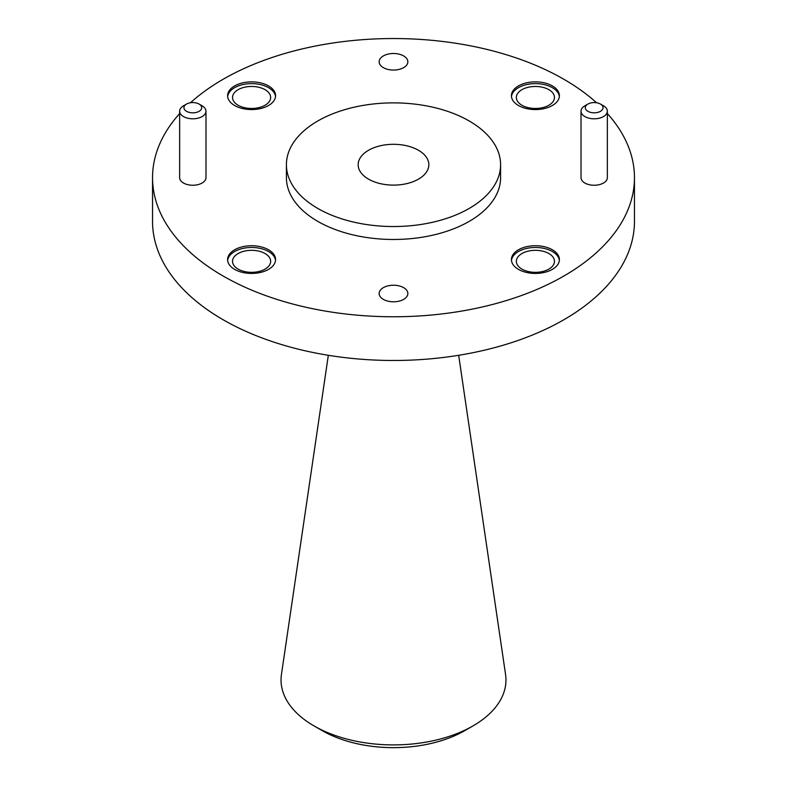 <?xml version="1.0" encoding="UTF-8"?>
<svg xmlns="http://www.w3.org/2000/svg" width="787" height="787" viewBox="0 0 787 787"><rect width="100%" height="100%" fill="white"/><g stroke="black" fill="none" stroke-linecap="round" stroke-linejoin="round"><path stroke-width="1.18" d="M473.026 725.889L464.91 730.572A100.992 58.307 180 0 1 322.09 730.572L313.974 725.889A112.462 64.927 0 0 0 473.026 725.889A112.462 64.927 0 0 0 505.559 674.489L458.673 355.291M418.487 150.278A35.336 20.403 0 0 0 379.973 145.861A35.336 20.403 0 0 0 358.164 164.709A35.336 20.403 0 0 0 368.513 179.131A35.336 20.403 0 0 0 407.027 183.558A35.336 20.403 0 0 0 428.836 164.709A35.336 20.403 0 0 0 418.487 150.278M587.899 111.321A8.893 5.135 0 0 0 600.471 111.321A8.893 5.135 0 0 0 600.471 104.071L603.501 105.812A13.172 7.604 180 0 1 607.357 111.193A13.172 7.604 180 0 1 599.232 118.217A13.172 7.604 180 0 1 584.879 116.574A13.172 7.604 180 0 1 581.013 111.193A13.172 7.604 180 0 1 584.879 105.812L587.899 104.071A8.893 5.135 0 0 0 587.899 111.321M186.529 111.321A8.893 5.135 0 0 0 199.101 111.321A8.893 5.135 0 0 0 199.101 104.071L202.121 105.812A13.172 7.604 180 0 1 205.987 111.193A13.172 7.604 180 0 1 197.852 118.217A13.172 7.604 180 0 1 183.499 116.574A13.172 7.604 180 0 1 179.643 111.193A13.172 7.604 180 0 1 183.499 105.812L186.529 104.071A8.893 5.135 0 0 0 186.529 111.321M179.643 111.193L179.643 177.646A13.172 7.604 0 0 0 183.499 183.027A13.172 7.604 0 0 0 197.852 184.67A13.172 7.604 0 0 0 205.987 177.646L205.987 111.193M581.013 111.193L581.013 177.646A13.172 7.604 0 0 0 584.879 183.027A13.172 7.604 0 0 0 599.232 184.67A13.172 7.604 0 0 0 607.357 177.646L607.357 111.193M552.376 249.784A23.984 13.851 0 0 0 526.228 246.784A23.984 13.851 0 0 0 511.422 259.572A23.984 13.851 0 0 0 518.446 269.37A23.984 13.851 0 0 0 544.584 272.371A23.984 13.851 0 0 0 559.4 259.572A23.984 13.851 0 0 0 552.376 249.784M559.35 260.448A23.984 13.851 0 0 0 552.376 251.535A23.984 13.851 0 0 0 526.936 248.367A23.984 13.851 0 0 0 511.471 260.448M268.554 85.921A23.984 13.851 0 0 0 242.416 82.92A23.984 13.851 0 0 0 227.6 95.719A23.984 13.851 0 0 0 234.624 105.507A23.984 13.851 0 0 0 260.772 108.508A23.984 13.851 0 0 0 275.578 95.719A23.984 13.851 0 0 0 268.554 85.921M275.529 96.594A23.984 13.851 0 0 0 268.554 87.672A23.984 13.851 0 0 0 243.114 84.514A23.984 13.851 0 0 0 227.65 96.594M552.376 85.921A23.984 13.851 0 0 0 526.228 82.92A23.984 13.851 0 0 0 511.422 95.719A23.984 13.851 0 0 0 518.446 105.507A23.984 13.851 0 0 0 544.584 108.508A23.984 13.851 0 0 0 559.4 95.719A23.984 13.851 0 0 0 552.376 85.921M559.35 96.594A23.984 13.851 0 0 0 552.376 87.672A23.984 13.851 0 0 0 526.936 84.514A23.984 13.851 0 0 0 511.471 96.594M268.554 249.784A23.984 13.851 0 0 0 242.416 246.784A23.984 13.851 0 0 0 227.6 259.572A23.984 13.851 0 0 0 234.624 269.37A23.984 13.851 0 0 0 260.772 272.371A23.984 13.851 0 0 0 275.578 259.572A23.984 13.851 0 0 0 268.554 249.784M275.529 260.448A23.984 13.851 0 0 0 268.554 251.535A23.984 13.851 0 0 0 243.114 248.367A23.984 13.851 0 0 0 227.65 260.448M403.642 287.658A14.353 8.283 0 0 0 388.011 285.858A14.353 8.283 0 0 0 379.147 293.512A14.353 8.283 0 0 0 383.358 299.375A14.353 8.283 0 0 0 398.989 301.165A14.353 8.283 0 0 0 407.853 293.512A14.353 8.283 0 0 0 403.642 287.658M403.642 55.926A14.353 8.283 0 0 0 388.011 54.126A14.353 8.283 0 0 0 379.147 61.779A14.353 8.283 0 0 0 383.358 67.643A14.353 8.283 0 0 0 398.989 69.433A14.353 8.283 0 0 0 407.853 61.779A14.353 8.283 0 0 0 403.642 55.926M317.771 208.427A107.091 61.829 0 0 0 434.483 221.826A107.091 61.829 0 0 0 500.591 164.709A107.091 61.829 0 0 0 469.229 120.991A107.091 61.829 0 0 0 352.517 107.583A107.091 61.829 0 0 0 286.409 164.709A107.091 61.829 0 0 0 317.771 208.427M286.409 164.709L286.409 177.646A107.091 61.829 0 0 0 317.771 221.363A107.091 61.829 0 0 0 434.483 234.772A107.091 61.829 0 0 0 500.591 177.646L500.591 164.709M179.643 113.554A240.96 139.112 0 0 0 152.54 177.646L152.54 221.363A240.96 139.112 0 0 0 223.115 319.738A240.96 139.112 0 0 0 485.707 349.89A240.96 139.112 0 0 0 634.46 221.363L634.46 177.646A240.96 139.112 0 0 0 607.357 113.554M152.54 177.646A240.96 139.112 0 0 0 223.115 276.021A240.96 139.112 0 0 0 485.707 306.173A240.96 139.112 0 0 0 634.46 177.646M596.546 102.753A240.96 139.112 0 0 0 563.886 79.28A240.96 139.112 0 0 0 190.454 102.753M548.883 253.542A19.065 11.008 0 0 0 528.116 251.161A19.065 11.008 0 0 0 516.351 261.323A19.065 11.008 0 0 0 521.929 269.105A19.065 11.008 0 0 0 542.705 271.495A19.065 11.008 0 0 0 554.471 261.323A19.065 11.008 0 0 0 548.883 253.542M265.071 89.688A19.065 11.008 0 0 0 244.295 87.298A19.065 11.008 0 0 0 232.529 97.47A19.065 11.008 0 0 0 238.117 105.251A19.065 11.008 0 0 0 258.884 107.632A19.065 11.008 0 0 0 270.649 97.47A19.065 11.008 0 0 0 265.071 89.688M548.883 89.688A19.065 11.008 0 0 0 528.116 87.298A19.065 11.008 0 0 0 516.351 97.47A19.065 11.008 0 0 0 521.929 105.251A19.065 11.008 0 0 0 542.705 107.632A19.065 11.008 0 0 0 554.471 97.47A19.065 11.008 0 0 0 548.883 89.688M265.071 253.542A19.065 11.008 0 0 0 244.295 251.161A19.065 11.008 0 0 0 232.529 261.323A19.065 11.008 0 0 0 238.117 269.105A19.065 11.008 0 0 0 258.884 271.495A19.065 11.008 0 0 0 270.649 261.323A19.065 11.008 0 0 0 265.071 253.542M603.501 105.812L600.471 104.071A8.893 5.135 0 0 0 587.899 104.071M202.121 105.812L199.101 104.071A8.893 5.135 0 0 0 186.529 104.071M322.09 730.572L313.974 725.889A112.462 64.927 0 0 1 281.441 674.489L328.327 355.291"/></g></svg>
